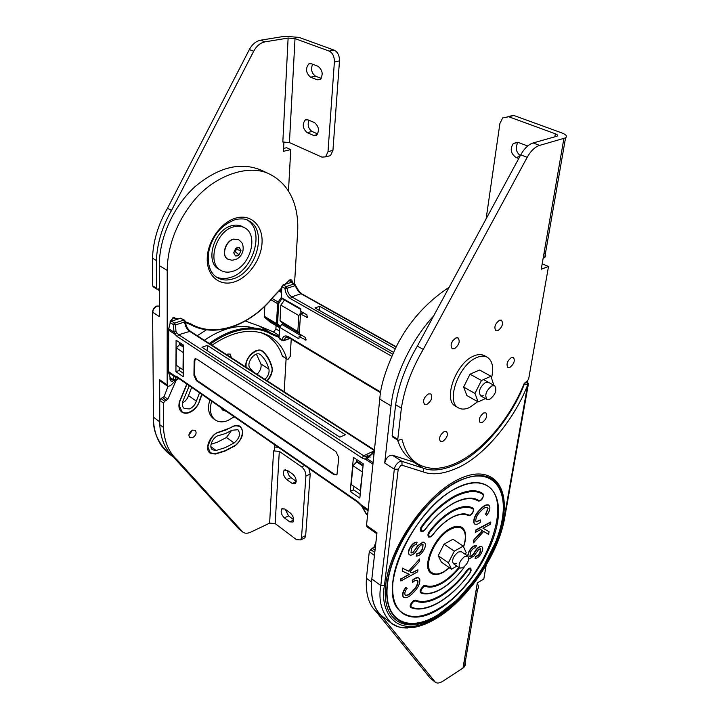 <?xml version="1.0" encoding="UTF-8"?>
<svg xmlns="http://www.w3.org/2000/svg" width="719" height="719" viewBox="0 0 719 719"><rect width="100%" height="100%" fill="white"/><g stroke="black" fill="none" stroke-linecap="round" stroke-linejoin="round"><path stroke-width="1.08" d="M398.218 469.174L394.327 469.246C394.776 466.191 396.511 463.665 399.539 461.661L401.93 461.346L422.889 468.042C423.734 468.366 423.761 469.624 422.979 471.817L402.02 465.229L400.825 465.391L398.218 469.174L384.476 585.464C379.353 608.625 394.156 642.876 436.909 617.504C479.303 590.748 502.284 537.695 504.073 518.534L527.665 384.881L526.506 381.43L527.063 381.133M392.781 584.259C392.053 596.5 394.533 605.443 400.204 611.087C409.39 619.005 422.053 618.259 438.195 608.849C483.33 583.891 517.285 497.62 484.974 484.723C477.443 481.362 467.943 482.521 456.493 488.201C468.132 482.44 477.632 481.281 484.974 484.723M467.026 570.122L467.557 570.553C459.801 581.329 450.741 589.966 440.37 596.464C430.043 602.243 421.738 603.726 415.474 600.931L415.564 600.104C421.756 602.881 429.953 601.417 440.154 595.709C450.409 589.301 459.36 580.772 467.026 570.122L469.022 568.226L470.927 568.091L469.92 572.935M415.564 600.104L413.668 600.446C410.351 603.744 409.381 606.099 410.756 607.501L410.864 607.546C418.027 610.656 427.472 608.903 439.174 602.306M458.839 567.408C453.833 573.69 448.27 578.678 442.149 582.39C435.274 586.174 429.719 587.198 425.477 585.446L423.653 585.778C420.354 589.068 419.384 591.422 420.759 592.869L420.885 592.932C424.704 594.469 429.549 594.119 435.435 591.89M425.477 585.446L425.396 586.273L423.868 586.551C421.01 589.499 420.238 591.494 421.55 592.528C426.664 594.568 433.323 593.301 441.52 588.735C449.761 583.648 457.05 576.827 463.396 568.28L463.458 568.181M470.064 515.388L467.988 515.415C464.474 513.636 459.747 514.013 453.815 516.566M430.474 536.895L428.578 537.129C427.526 535.331 427.796 533.48 429.378 531.566C436.343 522.336 444.18 515.262 452.889 510.346C461.454 506.095 468.132 505.349 472.922 508.099L473.614 509.609M479.959 500.864L478.315 501.08L476.607 500.145C471.107 497.422 463.674 498.339 454.3 502.905M422.997 531.413L421.064 531.638C419.986 529.858 420.229 528.007 421.783 526.092C431.535 512.809 442.634 502.689 455.064 495.742C467.242 489.9 476.517 489.181 482.88 493.594L483.501 495.04M461.966 528.51L460.69 526.775M449.519 567.776L443.686 572.063C438.527 574.948 434.375 575.353 431.211 573.295C421.037 567.624 434.105 536.419 450.184 528.492C455.064 525.922 458.992 525.571 461.966 527.431C466.272 530.883 466.811 537.381 463.575 546.925M407.682 628.029C400.959 628.1 395.531 626.501 391.379 623.22L382.679 616.587C373.745 609.541 370.141 596.995 371.849 578.939L376.972 532.77L366.51 525.4L366.96 526.811L376.855 533.786M449.168 287.223C426.466 302.232 409.003 321.744 396.762 345.749C386.193 367.822 380.531 385.609 379.776 399.099L366.51 525.4M468.393 515.622L470.388 515.226C472.859 513.717 473.767 511.38 473.102 508.225M468.752 558.51L469.588 558.717L474.091 555.841L478.791 549.325L480.696 548.813L480.211 552.552C478.971 554.987 477.569 556.272 475.987 556.398L475.097 558.483C477.515 558.295 479.69 556.317 481.631 552.56C482.979 549.792 483.105 547.896 482.027 546.853L481.146 546.593C479.106 546.817 477.119 548.543 475.196 551.77C473.749 554.439 472.176 556.057 470.478 556.605L469.929 556.434L470.379 552.399C471.898 549.46 473.614 547.896 475.529 547.707L476.391 545.64C473.686 545.739 471.215 547.914 468.986 552.165L467.754 556.048M480.634 520.098L476.32 521.868L475.762 521.077C475.726 517.689 477.443 514.346 480.912 511.056C483.384 508.225 485.55 506.976 487.401 507.317L488.057 508.306L485.792 514.462L486.691 515.352C489.217 512.036 490.241 509.097 489.774 506.527L488.812 505.151C486.475 504.513 483.68 505.987 480.445 509.582C475.879 514.121 473.749 518.561 474.046 522.92L474.899 524.151C476.418 524.753 478.306 524.052 480.589 522.039L480.337 519.909L476.185 521.76M424.228 549.235C421.918 553.702 419.24 556.012 416.184 556.146L417.065 553.963C419.222 553.738 421.091 552.084 422.682 548.974L423.06 544.696L422.413 544.49C420.516 545.056 418.809 546.773 417.272 549.631C415.223 553.082 413.021 554.933 410.666 555.194L409.506 554.843C408.293 553.684 408.383 551.653 409.767 548.75C411.843 544.651 414.279 542.53 417.074 542.369L416.139 544.634C414.324 544.741 412.751 546.125 411.43 548.768L411.007 552.767L413.254 552.255L418.35 545.263L423.329 542.225L424.48 542.593C425.846 543.825 425.756 546.036 424.228 549.235M417.955 569.79L417.64 571.839L400.851 580.988L401.148 578.921L409.533 574.364L402.254 571.129L402.649 568.289L408.581 571.192L419.572 558.951L419.159 561.683L409.866 571.83L412.176 572.926L417.955 569.79L411.879 572.719L409.911 571.776M417.955 581.087L417.478 580.449C416.193 579.927 414.584 580.584 412.634 582.399L412.589 580.476C415.205 578.175 417.344 577.402 419.006 578.148L419.752 579.163C420.256 583.388 418.116 587.863 413.362 592.609C409.677 596.725 406.505 598.343 403.862 597.489L403.107 596.5C402.415 594.047 403.404 591.072 406.082 587.567L407.143 588.367C405.255 590.793 404.527 592.869 404.959 594.595L405.534 595.359C407.61 595.781 410.019 594.415 412.778 591.243C416.418 587.765 418.143 584.385 417.955 581.087L417.317 580.35M490.834 522.246L475.69 530.388L475.34 532.402L480.616 529.552L482.593 530.73L473.956 540.284L473.488 542.917L483.68 531.404L488.605 534.415L489.1 531.727L483.006 528.267L490.466 524.25L490.529 522.057L475.394 530.191L475.34 532.402M468.986 552.165L467.467 555.85M480.211 552.552L479.915 552.354C478.683 554.789 477.272 556.075 475.699 556.2L475.097 558.483M480.535 548.732L479.915 552.354M481.146 546.593L480.849 546.395C478.809 546.62 476.823 548.345 474.899 551.572C473.453 554.241 471.88 555.85 470.181 556.407L469.795 556.326M481.874 546.764L480.849 546.395M476.391 545.64L476.095 545.442C473.39 545.541 470.918 547.707 468.689 551.967M488.057 508.306L485.496 514.274L486.691 515.352M487.221 507.219L487.752 508.117M480.445 509.582L480.139 509.394C475.574 513.923 473.444 518.372 473.74 522.722L474.756 524.043M488.659 505.062L488.507 504.963C486.17 504.316 483.384 505.799 480.139 509.394M418.35 545.263L423.024 542.018L424.318 542.494M413.254 552.255L418.045 545.056M411.574 552.947L412.949 552.039M417.074 542.369L416.768 542.162C413.982 542.315 411.538 544.445 409.462 548.534L409.767 548.75M409.354 554.726L409.201 554.628C407.988 553.468 408.077 551.437 409.462 548.534M422.682 548.974L422.889 544.598M417.065 553.963L416.768 553.747C418.916 553.531 420.786 551.868 422.377 548.768M416.184 556.146L416.768 553.747M419.572 558.951L408.581 571.192M402.649 568.289L408.284 570.976M402.254 571.129L402.343 568.073M401.148 578.921L409.156 574.193M400.851 580.988L400.851 578.705M405.39 595.233C407.484 595.458 409.848 594.056 412.481 591.027C416.121 587.558 417.847 584.17 417.658 580.88M406.082 587.567L405.786 587.351C403.107 590.856 402.119 593.831 402.82 596.285L403.107 596.5M403.727 597.372L402.82 596.285M412.589 580.476L412.293 580.26C414.908 577.959 417.047 577.186 418.71 577.941L418.844 578.049M412.634 582.399L412.293 580.26M482.287 530.55L473.65 540.086L473.488 542.917M489.1 531.727L483.024 528.258M433.665 315.902C411.061 340.348 394.102 376.468 391.046 405.92L384.71 463C386.112 457.859 388.637 455.253 392.286 455.172L416.139 462.856M524.088 383.775L524.412 383.946C513.519 413.146 485.658 450.471 458.147 463.557C443.893 470.208 432.137 471.7 422.889 468.042L413.353 461.975M430.151 572.36L432.227 572.908M362.115 471.826L352.984 465.741L351.205 484.516L360.237 490.673L362.511 471.412M352.984 465.741L356.642 461.886L363.041 466.119M356.39 460.888L363.122 465.337M449.375 567.686L444.045 571.56C439.057 574.337 435.04 574.733 431.984 572.746C422.143 567.255 434.788 537.066 450.337 529.391C455.064 526.892 458.866 526.551 461.751 528.357C465.84 531.602 466.415 537.722 463.485 546.719M458.551 526.281L461.751 528.357M431.984 572.746L428.901 570.526M489.774 399.288C495.553 394.587 497.189 390.066 494.69 385.735L491.913 385.842C486.116 390.534 484.462 395.055 486.934 399.413L489.774 399.288M462.964 567.74C467.961 563.489 469.588 559.616 467.853 556.111L464.762 556.443C459.756 560.676 458.111 564.559 459.836 568.091L462.964 567.74M456.493 563.301L453.356 563.633C451.613 560.101 453.249 556.227 458.246 552.021L461.346 551.707L467.853 556.111M456.925 566.087L451.541 569.178L441.385 562.141L438.204 555.724L444.027 544.184L452.952 539.241L463.216 546.143L466.2 552.65L465.319 554.394M451.541 569.178L448.422 562.77L454.3 551.167L463.216 546.143M438.204 555.724L448.422 562.77M444.027 544.184L454.3 551.167M477.731 401.678L469.498 407.52C465.211 409.462 461.544 409.587 458.506 407.907C445.313 402.011 458.983 364.057 477.003 357.451C480.975 355.797 484.363 355.698 487.176 357.163C492.488 360.614 493.944 367.517 491.553 377.888M458.506 407.907L455.657 406.262C442.437 400.348 456.053 362.457 474.073 355.878C478.045 354.233 481.451 354.143 484.264 355.617L487.176 357.163M483.51 395.774L480.66 395.89C478.162 391.531 479.807 387.029 485.595 382.364L488.381 382.265M485.415 398.56L478.144 401.912L466.865 395.522L463.629 387.047L470.019 374.195L479.564 370.015L490.969 376.226L493.773 385.222M478.144 401.912L474.98 393.437L481.433 380.486L490.969 376.226M463.629 387.047L474.98 393.437M470.019 374.195L481.433 380.486M477.2 583.648C478.764 585.724 478.872 587.657 477.515 589.463L476.005 590.748L463 668.068L443.102 681.073C439.785 683.176 437.233 683.589 435.426 682.322L380.944 615.23L375.974 611.447C368.712 604.571 365.522 593.508 366.411 578.247L369.269 551.734L370.77 549.559L374.069 546.916L375.902 542.396M463 668.068L464.465 666.729C465.795 664.841 465.723 662.819 464.24 660.68M486.179 565.242L483.815 579.029L477.326 582.902L476.005 590.748M369.269 551.734L374.446 555.481L371.498 582.039C370.564 597.318 373.718 608.382 380.944 615.23M366.411 578.247L371.498 582.039M435.426 682.322L430.268 678.197L375.974 611.447M483.761 412.904C479.6 416.292 478.387 419.537 480.121 422.637L482.251 422.529C486.404 419.132 487.608 415.897 485.864 412.805L483.761 412.904M499.516 320.216C495.023 323.793 493.818 327.307 495.903 330.767L497.863 330.722C502.338 327.136 503.534 323.613 501.44 320.171L499.516 320.216M428.362 393.94C423.797 397.49 422.529 400.968 424.578 404.393L427.023 404.348C431.58 400.789 432.829 397.301 430.771 393.895L428.362 393.94M444.171 431.571C439.857 434.995 438.617 438.302 440.432 441.484L442.805 441.385C447.101 437.952 448.341 434.653 446.508 431.481L444.171 431.571M455.909 337.93C451.244 341.561 450.004 345.156 452.197 348.724L454.417 348.697C459.082 345.057 460.304 341.462 458.093 337.912L455.909 337.93M511.497 357.46C507.246 360.92 506.05 364.263 507.911 367.499L509.843 367.418C514.085 363.958 515.271 360.614 513.402 357.388L511.497 357.46M401.31 439.336L402.218 439.902C404.986 451.02 410.091 458.965 417.514 463.728C428.848 470.424 442.455 469.866 458.336 462.038C484.139 449.303 510.481 417.523 524.25 383.362L527.225 381.061L528.663 378.949L548.525 266.443L541.236 269.212L543.133 258.283L544.741 257.42C546.233 256.126 546 254.67 544.031 253.061M417.514 463.728L411.987 460.214C405.426 456.017 400.636 449.312 397.616 440.1M392.116 435.822L397.76 439.354L398.101 440.405L392.457 436.864L392.116 435.822L395.63 404.734C398.578 385.303 405.813 365.764 417.326 346.127L520.736 154.837C524.358 148.393 528.501 144.438 533.156 142.946L539.636 145.391L565.547 137.868C567.516 136.322 566.266 134.678 561.827 132.916L513.824 115.471L507.902 116.514M533.156 142.946L557.117 136.17C558.052 135.433 557.459 134.642 555.329 133.788L508.737 116.757L502.734 117.871L499.903 123.524L486.116 218.873M520.277 155.681C515.775 151.772 515.038 147.332 518.066 142.362M518.732 158.548L516.071 157.506C510.76 153.686 509.825 149.013 513.276 143.485L518.381 142.47L527.683 146.011M539.636 145.391C534.981 146.892 530.829 150.873 527.189 157.335L423.248 349.398C411.681 369.117 404.393 388.718 401.382 408.194L395.63 404.734M417.326 346.127L423.248 349.398M397.76 439.354L401.382 408.194M398.101 440.405L401.031 439.435L402.218 439.902M542.162 263.873L548.525 266.443M452.844 340.581L451.577 342.918M425.387 396.502L424.246 398.443M225.047 451.065L215.349 454.075L210.11 453.132C203.531 449.042 210.955 432.955 219.987 431.795L225.667 430.106L231.356 427.194C234.825 425.136 237.782 424.884 240.209 426.421C244.658 432.38 242.824 438.905 234.691 445.996L225.047 451.065M202.012 394.515L199.567 401.049C197.725 406.541 194.355 410.369 189.457 412.544C186.464 413.65 183.902 413.479 181.79 412.041C179.049 409.83 178.267 406.388 179.444 401.705L186.823 384.009M188.845 435.112L192.521 430.151M192.575 430.133L195.244 430.277C196.943 432.928 196.026 435.435 192.467 437.799L189.771 437.655C188.081 434.995 189.016 432.487 192.575 430.133M227.519 355.24L227.644 354.125M226.683 354.701L227.932 354.009L230.323 354.161L231.32 357.685M284.365 517.887C281.327 514.804 280.455 511.802 281.74 508.89L284.913 509.007L290.314 512.98C293.37 516.044 294.26 519.055 293.001 521.994L289.739 521.877L284.365 517.887L288.535 515.891L293.649 519.675M285.236 509.25L288.535 515.891M286.737 479.564C283.583 476.418 282.711 473.318 284.122 470.271L287.303 470.325L292.822 474.216C295.994 477.344 296.884 480.445 295.491 483.519L292.22 483.474L286.737 479.564L290.979 477.641L296.219 481.353M287.627 470.55C287.699 473.47 288.822 475.834 290.979 477.641M274.829 444.881L274.523 450.471L273.553 450.894L279.305 451.37L301.612 466.856C304.443 469.201 305.881 472.266 305.917 476.041L301.513 537.641L300.758 539.888L296.588 539.735L275.179 523.603L269.634 523.135L250.877 532.096C247.597 533.597 244.909 533.588 242.815 532.078L177.135 459.899C168.812 452.395 164.256 441.574 163.456 427.428L163.42 403.089L164.723 401.256L167.824 399.234L176.497 379.587M303.256 538.639L304.91 537.812L305.674 535.574L310.204 474.082L308.846 468.411M278.253 447.254L274.703 447.083M245.817 367.041C244.487 357.972 256.395 346.558 262.435 351.016L263.352 351.726C267.432 355.689 270.299 360.74 271.953 366.87C272.869 371.633 271.324 376.307 267.315 380.908M286.117 358.529L284.185 391.792M261.024 332.511L266.542 335.243C274.164 340.033 279.493 347.124 282.522 356.525L283.547 356.948M167.967 386.489L164.112 396.573L161.011 398.587L159.717 400.411L159.789 424.704C160.616 438.824 165.19 449.645 173.531 457.149L238.726 528.789L242.815 532.078M163.456 427.428L159.789 424.704M177.135 459.899L173.531 457.149M227.779 259.101L227.671 259.038C221.021 255.865 225.263 240.973 233.414 239.103L238.447 239.562M235.652 248.549L233.711 252.773L235.419 255.91L239.041 254.832L240.982 250.625L239.292 247.48L235.652 248.549L233.711 252.773L235.419 255.91L237.216 255.937L239.041 254.832L240.982 250.625L239.292 247.48L237.495 247.444L235.652 248.549M234.008 252.117L235.257 251.749L236.335 249.412L235.832 248.486M236.335 249.412L240.982 250.625M235.257 251.749L239.041 254.832M234.205 416.786L227.842 420.57C222.926 422.457 218.738 422.242 215.26 419.932C210.406 416.022 209.211 409.785 211.683 401.211M215.26 419.932L213.408 418.629C208.546 414.719 207.351 408.482 209.822 399.917M222.593 410.01L220.634 407.403M159.366 288.84L157.012 289.191L156.526 288.202L156.409 260.566C157.102 243.444 162.135 226.746 171.508 210.469L253.69 51.247C256.602 45.917 260.368 42.789 264.978 41.855L288.121 38.053L282.828 142.02L289.433 142.56L295.024 38.61L329.158 51.085C332.663 52.909 334.407 56.513 334.389 61.897L328.017 151.637L325.59 156.859L321.896 157.11L289.433 142.56M264.978 41.855L260.62 40.21L284.895 36.256L299.113 37.406L334.263 50.186C337.759 51.993 339.503 55.588 339.476 60.953L332.933 150.433L330.488 155.637L328.044 156.248M288.121 38.053L295.024 38.61M308.918 120.235C307.319 124.998 308.361 128.755 312.046 131.496L317.708 133.941M312.594 64.198C310.617 69.276 311.597 73.275 315.551 76.196L321.168 78.38M305.251 119.956C302.061 124.369 302.681 128.593 307.121 132.62L313.691 135.478L316.477 135.298C319.631 130.822 318.975 126.598 314.518 122.616L307.912 119.812L305.251 119.956L307.004 119.57M308.9 63.847C305.296 68.476 305.836 72.916 310.518 77.167L317.259 79.8L319.847 79.656C323.415 74.956 322.849 70.507 318.131 66.31L311.345 63.73L308.9 63.847L310.59 63.533M260.62 40.21C256 41.136 252.243 44.254 249.349 49.566L167.5 208.258C158.153 224.472 153.156 241.126 152.491 258.202L156.409 260.566M171.508 210.469L167.5 208.258M156.526 288.202L152.671 285.785L152.491 258.202M152.671 285.785L153.147 286.773L157.012 289.191M158.288 289.164L159.375 291.456M283.933 141.841L283.439 151.341L290.746 149.606L286.584 147.719L283.592 148.429M290.746 149.606L288.481 191.065M282.279 355.788L287.079 359.132L288.238 359.185L290.197 356.381L291.231 339.089M294.529 283.933L297.621 232.093C298.745 215.152 295.033 187.371 270.218 174.429C248.945 162.925 213.103 175.921 192.746 202.111C172.308 227.941 167.194 254.265 167.221 270.398L167.168 385.016L167.779 386.382L170.475 385.726L176.407 379.614M286.593 358.448C284.086 349.38 278.702 342.055 270.416 336.492C253.313 327.469 233.846 330.381 212.006 345.237M284.418 300.057L280.85 305.135L280.015 320.674L283.493 323.972M216.095 276.905C220.374 278.855 225.083 279.062 230.206 277.507C253.079 271.629 265.545 230.52 247.147 219.996M299.338 332.52L280.015 320.674M297.855 331.225L298.834 315.542L280.85 305.135M299.302 333.068L283.511 323.712M298.834 315.542L301.513 311.731M204.331 340.285C222.369 327.999 238.978 323.918 254.167 328.035M266.363 334.371L269.625 337.364M173.621 457.248L169.289 453.95C157.847 442.805 152.572 430.555 153.471 417.191L159.78 421.873L159.654 379.722L160.274 381.088L167.779 386.382M270.218 174.429L261.86 170.421C240.865 161.487 218.522 166.961 194.849 186.823C173.324 206.461 159.169 238.088 159.294 265.599L159.456 316.657L152.805 312.334C152.895 309.628 154.36 307.57 157.218 306.141L159.42 306.087L156.976 306.042M267.082 380.755C271.503 374.644 273.031 370.078 271.656 367.058C270.011 360.965 267.153 355.95 263.1 352.004L262.219 351.321C259.748 346.998 245.79 355.357 246.042 365.351L246.132 367.247M187.021 384.153L179.723 401.678L179.184 405.291L181.997 411.717C188.872 416.553 199.253 405.345 199.253 401.04L201.76 394.345M219.897 432.11C214.622 432.613 210.613 437.574 207.881 446.975L210.308 452.817L215.394 453.734L225.038 450.741L234.619 445.708C238.609 444.71 246.365 431.157 239.975 426.709C236.713 425.324 233.846 425.576 231.383 427.454L219.574 431.876M234.133 442.967L225.128 447.685L216.077 450.471L212.554 449.833C208.106 447.074 213.103 436.217 219.205 435.408L225.55 433.521L231.878 430.25L237.881 429.728C240.883 433.764 239.634 438.177 234.133 442.967L226.449 437.494L231.608 430.42M211.018 444.306L217.462 442.149L226.449 437.494M199.531 392.808L196.332 401.139C195.083 404.86 192.8 407.457 189.474 408.922L184.325 408.581C182.455 407.089 181.925 404.752 182.725 401.579L189.277 385.708M182.419 403.035C185.385 401.445 187.398 398.982 188.486 395.639L191.649 387.352M253.268 371.849L250.491 368.622C245.098 364.281 254.679 350.45 260.251 354.512L260.844 354.979C264.664 358.655 267.351 363.347 268.915 369.063C269.553 372.748 268.232 376.181 264.934 379.371M257.007 374.257C260.287 371.094 261.599 367.679 260.943 364.003L256.422 354.143M197.276 335.728L206.398 329.805M245.377 321.034L259.748 326.237L271.863 333.571L272.025 334.542L279.107 337.463M276.069 325.617L275.898 328.907L273.921 331.711L273.013 331.756L259.748 326.237M270.973 299.796L277.57 303.607L276.518 323.568L264.349 316.324L264.79 317.564L270.092 322.031M264.349 316.324L264.817 306.303M273.013 331.756L279.215 335.494M281.785 287.789L273.364 296.668C250.554 325.213 215.188 338.083 190.957 323.963L189.6 324.17L185.403 322.543L189.6 324.17L190.328 323.712L185.277 321.752M183.471 347.187L179.651 344.653L176.299 347.879L176.209 365.198L183.039 369.854L183.183 352.472L176.299 347.879M183.48 346.459L179.417 343.772M233.792 226.8C237.719 225.748 241.251 226.045 244.379 227.689C259.235 234.592 250.158 266.938 232.417 271.405C228.184 272.663 224.373 272.339 220.994 270.452C206.515 263.487 215.898 230.763 233.792 226.8M220.994 270.452L218.998 269.292C204.52 262.327 213.867 229.649 231.752 225.712C235.679 224.661 239.211 224.957 242.339 226.602L244.379 227.689M178.654 378.365L175.31 379.578L173.108 379.542L170.178 377.502L173.432 380.009L173.899 376.307L176.137 376.954M170.286 322.597L168.713 328.745L174.07 332.259L174.852 334.2L176.622 332.699L175.939 331.441L174.07 332.259L173.297 324.557L174.591 323.092L183.642 320.126L180.622 318.193L171.58 321.141L170.286 322.597L173.297 324.557L175.553 324.934L184.603 321.959L183.642 320.126L184.522 320.198L185.241 321.33M173.432 380.009L175.094 380.09L175.724 376.972L175.13 377.053L176.362 376.999M177.126 376.72L174.681 375.812L175.715 376.927L177.512 377.574L358.062 502.455L357.765 501.574L177.126 376.72L177.512 377.574M168.713 328.745L168.489 371.534L174.681 375.812L173.899 376.307L168.659 372.676L170.178 377.502M183.255 373.233L179.247 370.483L179.265 367.283M179.408 344.895L179.426 342.406M175.939 331.441L175.553 324.934L174.591 323.092L171.58 321.141M180.622 318.193L184.522 320.198M183.228 376.675L183.489 345.093L176.083 340.204L175.939 371.669L183.228 376.675M179.247 370.483L175.939 371.669M168.489 371.534L168.659 372.676M336.582 474.899L334.65 474.378L197.078 380.45L194.624 375.165L194.822 360.74L195.604 358.646M196.404 380.693L193.95 375.408L194.148 360.974L194.768 359.033L196.727 359.015L335.953 451.586L338.775 457.59L336.995 474.423L333.967 474.693L196.404 380.693L197.078 380.45M207.243 350.701L207.342 345.39L201.967 347.259L339.826 437.17L345.309 434.743L207.342 345.39M359.833 498.105L350.207 491.481L353.442 457.356L363.266 463.854L359.833 498.105M367.607 514.912L365.854 513.132C363.302 507.713 363.724 509.286 362.133 506.877L360.947 504.675L357.765 501.574M374.195 452.188L372.388 452.637L372.613 453.86L373.934 454.714M372.127 453.177L371.363 454.408L367.777 456.745L367.148 458.704L374.213 452.026M365.998 513.734L362.133 506.877M366.196 454.588L370.123 457.149M356.534 459.405L356.256 462.29M353.928 486.377L353.595 489.846L360.21 494.375M368.038 510.796L362.25 506.787L360.947 504.675L368.164 509.672M367.777 456.745L366.501 456.853L365.531 459.306L367.148 458.704L373.107 462.605M353.595 489.846L350.207 491.481M295.356 284.796L294.952 285.695L287.097 288.274L286.171 286.566L284.922 288.337C285.443 293.046 287.294 296.48 290.458 298.619L391.693 356.256M290.952 282.27L294.035 283.987L286.171 286.566L283.097 284.832L291.608 282.315L294.691 284.023L294.035 283.987L298.034 290.818L298.547 290.62L299.562 291.914L298.034 290.818M299.293 333.328L283.223 323.811L281.785 324.314L301.099 335.773L299.086 336.51L298.933 338.865L279.655 327.361L281.785 324.314M298.574 290.656L295.087 284.607M299.634 291.995L301.647 293.765L300.991 293.729L298.906 291.896M380.728 392.125L288.247 336.636C285.101 335.081 283.043 336.132 282.073 339.781L279.08 337.966L279.448 338.838L282.441 340.653L283.915 340.662L289.694 338.164M303.607 312.936L300.515 314.014L299.257 333.805L305.323 337.4L305.97 340.078L299.086 336.51M300.803 309.449L283.16 299.338L281.255 297.621L300.839 308.837L300.686 311.255L306.824 314.787L307.462 317.51L300.515 314.014M283.097 284.832L281.848 286.602L284.922 288.337L287.097 288.274C287.528 292.202 289.065 295.06 291.707 296.839L290.458 298.619M279.08 337.966L279.655 327.361M281.255 297.621L281.848 286.602M319.362 310.392L319.658 306.303L395.198 348.805M393.482 352.328L315.012 307.93L319.658 306.303M526.506 381.43L524.412 383.946L527.665 384.881C516.404 414.989 487.707 453.473 459.342 467.053C444.657 473.965 432.532 475.547 422.979 471.817M402.02 465.229L401.93 461.346L392.286 455.172M504.828 516.979L504.63 518.102C498.447 554.313 467.853 599.583 436.694 618.214C429.027 622.879 421.658 625.898 414.584 627.292L403.062 627.786C400.159 627.265 398.874 627.543 391.379 623.22C381.681 612.965 378.158 600.419 380.8 585.581L394.327 469.246L384.71 463M384.476 585.464L380.8 585.581L371.849 578.939M437.089 616.282C406.81 635.03 381.232 622.456 385.708 584.772C389.707 547.339 425.064 495.849 457.437 479.843C489.882 463.279 509.636 483.671 503.039 519.109C496.865 554.376 467.359 598.01 437.089 616.282M457.491 481.353C429.638 495.319 398.641 536.122 389.635 571.317C380.387 606.611 394.084 628.343 418 623.301C424.192 622.052 430.69 619.374 437.494 615.275C475.088 593.534 510.023 530.541 502.671 496.829C497.611 475.385 482.548 470.226 457.491 481.353M437.592 615.024C467.188 597.192 496.074 554.475 502.096 519.99C508.531 485.343 489.172 465.499 457.5 481.73C425.891 497.404 391.424 547.617 387.478 584.17C383.065 620.964 407.988 633.34 437.592 615.024M456.574 487.958C485.397 473.039 503.291 490.87 497.485 522.578C492.048 554.124 465.499 593.382 438.41 609.586C411.304 626.24 388.772 614.637 392.898 581.141C396.6 547.86 427.805 502.365 456.574 487.958M469.947 572.953L469.983 572.908C471.709 570.194 471.448 568.882 469.219 568.972L467.557 570.553M415.474 600.931L413.883 601.219C411.034 604.149 410.252 606.126 411.538 607.16C418.62 610.233 427.958 608.508 439.543 601.974C451.164 594.658 461.31 584.969 469.983 572.908M411.538 607.16L410.864 607.546M421.55 592.528L420.885 592.932M459.414 567.803C454.309 574.229 448.62 579.343 442.356 583.145C435.381 587.001 429.719 588.043 425.396 586.273M463.503 568.136L464.267 566.806M469.013 515.181L470.46 515.002C473.255 512.162 474.055 510.122 472.859 508.908C468.132 506.203 461.553 506.94 453.105 511.137C444.522 515.99 436.801 522.965 429.944 532.06C428.039 535.017 428.344 536.5 430.852 536.509L432.604 534.927C438.401 527.234 444.935 521.311 452.206 517.177C459.369 513.582 464.968 512.917 469.013 515.181L468.33 515.595M429.944 532.06L429.378 531.566M472.922 508.099L472.859 508.908M478.881 500.604L480.355 500.478C483.114 497.683 483.932 495.652 482.809 494.393C476.499 490.034 467.332 490.753 455.289 496.541C442.985 503.417 432.011 513.429 422.368 526.578C420.489 529.526 420.831 531.008 423.383 531.026L425.217 529.346C433.746 517.707 443.461 508.818 454.372 502.671C465.058 497.476 473.237 496.784 478.881 500.604L478.189 501.017M422.368 526.578L421.783 526.092M482.88 493.594L482.809 494.393M502.923 515.622L503.534 516.008M528.465 383.56L504.63 518.102L504.073 518.534M527.503 381.376L528.249 384.494L527.665 384.881M379.776 399.099L391.046 405.92M374.069 546.916L375.3 547.797M372.721 548.525L375.039 550.188M370.77 549.559L374.788 552.444M430.268 678.197L434.896 681.801M508.737 116.757L513.824 115.471M554.798 136.925L555.329 133.788M520.736 154.837L527.189 157.335M563.885 138.56L543.133 258.283M516.071 157.506L519.882 156.418M289.739 521.877L293.649 519.99M292.22 483.474L296.201 481.649M301.513 537.641L305.674 535.574M305.917 476.041L310.204 474.082M301.612 466.856L304.631 465.499M275.179 523.603L279.305 451.37M263.352 351.726L261.383 350.504M283.52 356.957L282.45 356.291M167.824 399.234L164.112 396.573M166.619 400.546L162.898 397.886M164.723 401.256L161.011 398.587M163.42 403.089L159.717 400.411M242.186 531.494L238.726 528.789M273.553 450.894L269.634 523.135M227.671 259.038L227.869 259.155C221.218 255.982 225.46 241.09 233.612 239.211L238.349 239.508M222.495 409.938L220.823 407.529M329.158 51.085L334.263 50.186M253.69 51.247L249.349 49.566M317.259 79.8L320.512 79.171M310.518 77.167L315.551 76.196M313.691 135.478L317.214 134.66M307.121 132.62L312.046 131.496M328.017 151.637L332.933 150.433M334.389 61.897L339.476 60.953M236.147 217.983C221.236 221.874 207.405 241.278 207.225 258.651C206.829 276.087 219.699 286.683 234.124 281.992C248.549 277.534 261.383 259.361 262.058 242.537C262.938 225.667 251.066 213.831 236.147 217.983M169.99 376.927L169.99 379.174C170.448 381.51 171.832 381.879 174.142 380.279M178.15 318.993L173 317.618L170.097 321.699L170.097 323.334M292.175 282.63L292.22 281.938C292.175 280.185 291.402 279.466 289.901 279.781L285.254 284.131M280.239 326.525L277.588 323.658L278.639 303.697L282.046 298.34M285.578 340.06L287.33 339.431M210.334 344.149C217.632 338.802 225.038 334.838 232.534 332.241C247.749 327.262 260.736 327.954 271.476 334.317L272.025 334.542M259.271 326.04L271.387 333.373C260.539 326.938 247.435 326.228 232.066 331.243C224.382 333.904 216.805 337.984 209.319 343.502M248.468 220.625C268.376 229.81 256.315 272.878 232.695 278.954C226.979 280.68 221.829 280.248 217.273 277.66C210.236 273.373 207.351 265.041 208.6 252.684C209.804 245.943 212.429 239.625 216.482 233.72C218.882 230.323 223.969 224.04 235.571 219.43C242.06 218.45 246.365 218.855 248.468 220.625M152.608 312.145L153.471 417.191L152.608 311.749C152.877 309.116 154.208 307.256 156.598 306.168M159.654 379.722L167.168 385.016M167.221 270.398L159.294 265.599M188.486 395.639L196.332 401.139M260.943 364.003L268.915 369.063M279.152 336.582L271.387 333.373L271.476 334.317M275.898 328.907L279.457 331.037M173.027 379.722L170.601 379.821M210.892 446.688L216.077 450.471M259.568 354.17L260.844 354.979M173.872 318.095L177.108 319.335L173.845 318.086L174.582 317.609M175.769 376.927L175.193 377.52M280.841 289.065L281.695 289.541M281.623 290.862L280.006 289.946M278.945 291.06L281.533 292.534M281.255 297.585L278.154 301.989L272.097 298.493M290.197 280.149L291.123 282.234M288.912 280.608L292.22 281.938M264.79 317.564L276.95 324.817L279.745 327.217M269.94 321.95L279.628 327.738L269.796 321.851M190.957 323.963L190.086 324.359C214.927 338.685 250.509 325.527 273.472 296.839L281.767 288.085M281.713 289.056L281.156 288.732L281.713 289.047M279.035 302.618L278.154 301.989L277.57 303.607L278.639 303.697M277.588 323.658L276.518 323.568L276.95 324.817L277.876 324.485M173.719 318.032L172.866 318.032L170.421 322.229M179.067 378.652L174.753 380.234M374.374 450.543L189.403 331.144C186.796 329.176 185.196 326.111 184.603 321.959L185.25 321.555C185.951 325.968 187.632 329.185 190.283 331.216L374.428 450.004M374.338 450.822L363.634 455.765L178.698 334.739L190.283 331.216M168.543 330.057L174.852 334.2L177.341 336.654L362.088 458.003L365.531 459.306L372.936 464.168M176.622 332.699L178.698 334.739L177.341 336.654M194.624 375.165L193.95 375.408M194.822 360.74L194.148 360.974M334.65 474.378L333.967 474.693M366.501 456.853L363.634 455.765L362.088 458.003M282.441 340.653L282.073 339.781L284.167 340.168L285.425 337.66L286.827 336.959M283.556 340.806L290.117 338.415M288.247 336.636L288.616 337.517C286.683 336.816 285.623 336.86 285.425 337.66L287.276 336.995M306.177 339.736L305.144 340.114M307.678 317.196L306.645 317.555M392.655 354.125L291.707 296.839L300.991 293.729L396.07 347.07M437.314 615.554C430.501 619.616 424.066 622.196 418 623.301C424.228 622.016 430.735 619.311 437.538 615.203L457.203 599.871L475.331 579.056L482.88 567.857L496.532 540.284C502.653 523.666 504.693 509.187 502.671 496.829C510.49 530.002 475.034 594.047 437.314 615.554M470.927 568.091L470.037 572.962C460.672 585.715 450.489 595.449 439.489 602.163C428.479 608.678 418.961 610.485 410.935 607.564L410.756 607.501M463.557 568.19L463.44 568.334C456.628 577.357 449.303 584.214 441.457 588.933C433.629 593.517 426.798 594.847 420.974 592.941L420.759 592.869M464.42 566.671L463.548 568.19M467.988 515.415C463.989 513.393 458.704 514.049 452.134 517.401C445.313 521.122 438.824 526.982 432.667 535.008L430.789 536.742L428.578 537.129M478.315 501.08L480.283 500.703C482.773 499.139 483.68 496.793 482.979 493.665M476.607 500.145C470.9 497.377 463.458 498.303 454.291 502.914C444.09 508.396 434.42 517.231 425.28 529.418L423.311 531.26L421.064 531.638M400.204 611.087C375.372 592.007 413.668 507.938 456.493 488.201M494.69 385.735L483.483 379.569M486.934 399.413L480.66 395.89M459.836 568.091L453.356 563.633M477.515 589.463L464.465 666.729M565.547 137.868L544.741 257.42M513.276 143.485L517.725 142.263M281.74 508.89L283.016 508.288M284.122 470.271L285.488 469.66M300.758 539.888L304.91 537.812M266.542 335.243L263.028 333.095M227.869 259.155L231.886 260.26L235.85 259.487C239.4 257.833 241.737 255.083 242.851 251.228C243.364 248.486 243.229 246.078 242.447 244.02C242.258 243.031 240.955 241.566 238.555 239.625M222.683 410.064L226.422 411.403M325.59 156.859L330.488 155.637M290.404 280.23L288.589 280.904L285.65 284.005M282.432 356.264L287.079 359.132M153.273 416.984C153.65 433.449 158.989 445.771 169.289 453.95M260.512 350.252L262.219 351.321M238.393 425.603L239.975 426.709M208.735 451.667L210.308 452.817M180.262 410.468L181.997 411.717M170.798 379.983L170.304 377.772M195.442 358.799L194.768 359.033M374.266 451.559L373.547 451.892M366.6 514.489L367.58 515.172M360.794 505.115L358.062 502.455M396.214 346.792L301.647 293.765M288.616 337.517L380.621 392.772"/></g></svg>
